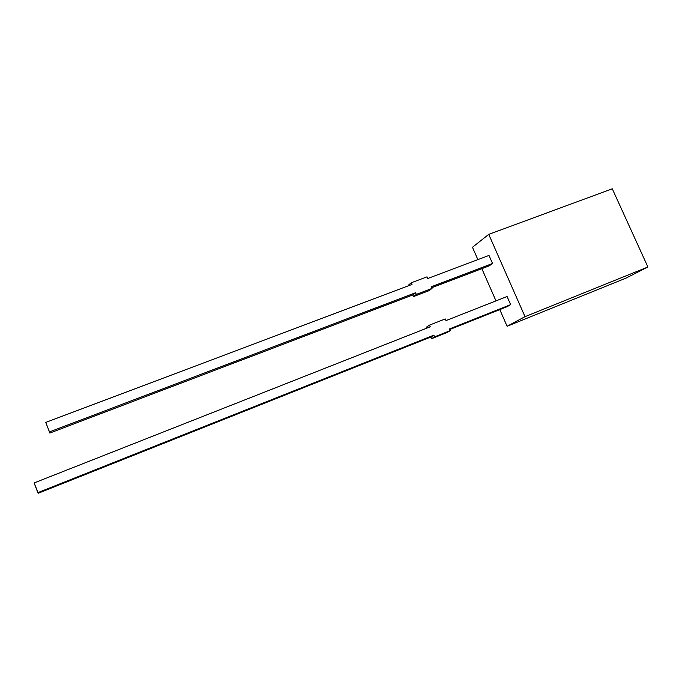 <?xml version="1.0" encoding="UTF-8"?>
<svg xmlns="http://www.w3.org/2000/svg" width="682" height="682" viewBox="0 0 682 682"><rect width="100%" height="100%" fill="white"/><g stroke="black" fill="none" stroke-linecap="round" stroke-linejoin="round"><path stroke-width="1.02" d="M427.051 328.051L426.617 327.045L427.051 328.051L426.617 327.045L429.532 325.109L445.235 318.929L445.96 320.6L507.067 296.508L510.648 304.632L449.557 328.929L450.282 330.591L447.204 332.466L431.629 338.681L434.587 336.848L450.282 330.591L449.557 328.929L510.648 304.632L507.127 306.687L449.805 329.491M431.629 338.681L430.913 337.01L38.328 493.214L37.834 492.643L433.863 335.169L434.587 336.848L450.282 330.591L447.204 332.466L431.629 338.681L434.587 336.848L450.282 330.591L447.204 332.466L431.629 338.681L430.913 337.01L433.863 335.169L434.587 336.848L431.629 338.681L430.913 337.01L433.863 335.169L434.587 336.848M430.913 337.01L433.863 335.169L37.834 492.643L38.328 493.214L430.913 337.01L38.328 493.214L34.1 482.941L430.257 326.789L429.532 325.109L430.257 326.789L34.1 482.941L430.257 326.789L429.532 325.109L445.235 318.929L445.96 320.6L507.067 296.508L510.648 304.632L507.127 306.687L510.648 304.632L449.557 328.929L450.282 330.591M429.532 325.109L426.617 327.045L429.532 325.109L445.235 318.929L445.96 320.6L507.067 296.508L510.648 304.632M37.834 492.643L34.1 482.941L37.834 492.643L433.863 335.169M499.795 309.602L507.11 326.277L525.012 316.67L507.11 326.277L499.795 309.602L507.11 326.277L625.948 278.145L647.9 267.003L525.012 316.67L488.738 234.378L612.274 188.786L647.9 267.003L525.012 316.67L507.11 326.277L625.948 278.145L647.9 267.003L525.012 316.67L488.738 234.378L472.464 247.268L477.877 259.612M481.842 268.665L495.976 300.881M413.514 296.585L416.301 294.402L432.038 288.409L429.123 290.634L413.514 296.585L412.806 294.939L413.514 296.585L416.301 294.402L415.585 292.74L412.806 294.939L49.854 433.053L45.788 422.397L49.854 433.053L49.479 431.911L415.585 292.74L412.806 294.939L413.514 296.585L429.123 290.634L432.038 288.409L429.123 290.634L413.514 296.585L416.301 294.402L415.585 292.74L412.806 294.939L49.854 433.053L45.788 422.397L412.013 284.428L411.297 282.766L427.034 276.849L427.75 278.495L488.994 255.426L492.54 263.482L489.19 265.869L431.74 287.727M525.012 316.67L488.738 234.378L472.464 247.268L488.738 234.378L612.274 188.786L647.9 267.003L625.948 278.145L507.11 326.277M492.54 263.482L489.19 265.869L492.54 263.482L431.322 286.755L492.54 263.482L488.994 255.426L492.54 263.482L431.322 286.755L432.038 288.409L431.322 286.755L432.038 288.409L416.301 294.402L432.038 288.409M416.301 294.402L415.585 292.74L49.479 431.911L45.788 422.397L49.854 433.053L412.806 294.939M49.854 433.053L45.788 422.397L412.013 284.428L411.297 282.766L408.552 285.05L408.799 285.639M411.297 282.766L408.552 285.05L411.297 282.766L427.034 276.849L427.75 278.495L488.994 255.426L427.75 278.495L427.034 276.849L411.297 282.766L412.013 284.428L45.788 422.397M488.738 234.378L612.274 188.786L647.9 267.003M49.479 431.911L415.585 292.74"/></g></svg>
